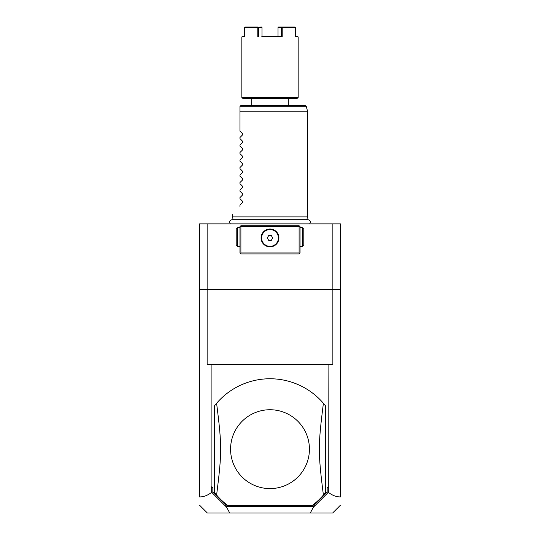 <?xml version="1.0" encoding="UTF-8"?>
<svg xmlns="http://www.w3.org/2000/svg" width="540" height="540" viewBox="0 0 540 540"><rect width="100%" height="100%" fill="white"/><g stroke="black" fill="none" stroke-linecap="round" stroke-linejoin="round"><path stroke-width="0.81" d="M199.591 289.575L207.137 289.575L207.137 364.675L211.916 364.675L211.916 486.716L212.855 487.964L212.855 491.832L211.673 492.325C207.684 495.41 203.661 496.942 199.591 496.921L199.591 223.857L340.409 223.857L340.409 496.921C336.339 496.942 332.316 495.41 328.327 492.325L328.084 364.675L332.863 364.675L332.863 289.575L340.409 289.575M328.327 492.325L313.355 507.263L310.271 513L207.36 513L199.591 505.231M229.73 513L226.645 507.263L211.775 492.386M212.855 487.964L211.673 486.716L211.673 492.325M207.137 223.857L207.137 289.575L332.863 289.575L332.863 223.857M310.271 513L332.64 513L340.409 505.231M212.855 491.832L224.606 503.577L226.746 506.425L313.254 506.425L315.394 503.577L327.146 491.832L327.146 487.964L328.327 486.716M327.146 491.832L328.226 492.386M327.146 487.964L328.084 486.716M211.916 364.675L328.084 364.675M325.391 405.695A70.409 70.409 0 0 0 216.601 403.279L214.61 405.695L214.61 492.635L216.601 495.052A70.409 70.409 0 0 0 227.759 505.487L312.242 505.487A70.409 70.409 0 0 0 323.399 495.052C318.026 452.277 318.026 446.054 323.399 403.279L325.391 405.695L325.391 492.635L323.399 495.052M224.606 503.577L226.982 506.912L226.645 507.263M226.982 506.912L226.746 506.425M313.355 507.263L313.254 506.425M315.394 503.577L313.018 506.912M270 409.738A39.427 39.427 0 0 1 309.427 449.165A39.427 39.427 0 0 1 270 488.592A39.427 39.427 0 0 1 230.573 449.165A39.427 39.427 0 0 1 270 409.738M216.601 403.279C221.974 446.054 221.974 452.277 216.601 495.052M299.572 226.206L299.099 225.74L240.901 225.74L239.963 226.679L239.963 252.963L240.901 253.901L299.099 253.901L300.038 252.963L300.038 226.679L299.572 226.206L299.099 226.679L240.901 226.679L240.428 226.206M300.038 238.518L300.038 238.019M300.038 237.512L300.038 236.493M300.038 235.987L300.038 235.487M239.963 236.493L239.963 237.512M239.963 238.019L239.963 238.518M239.963 235.487L239.963 235.987M240.901 226.679L240.901 252.963L299.099 252.963L299.099 226.679M299.099 252.963L299.572 253.429M270 246.861A8.917 8.917 0 0 1 261.083 237.944A8.917 8.917 0 0 1 270 229.021A8.917 8.917 0 0 1 278.917 237.944A8.917 8.917 0 0 1 270 246.861M240.901 252.963L240.428 253.429M269.136 229.068L268.704 229.115M268.272 229.19L267.847 229.284M267.422 229.406L266.996 229.547M266.578 229.709L265.754 230.101M264.958 230.587L264.209 231.161M263.851 231.485L262.892 232.551M262.615 232.943L262.13 233.746M261.927 234.157L261.623 234.873M261.583 234.995L261.448 235.413M261.333 235.838L261.245 236.257M261.178 236.628L261.124 237.101M261.09 237.519L261.09 238.363M261.124 238.781L261.178 239.247M261.245 239.625L261.333 240.044M261.448 240.469L261.583 240.887M261.623 241.009L261.927 241.724M262.13 242.136L262.615 242.939M262.892 243.331L263.851 244.397M264.209 244.721L264.958 245.295M265.754 245.781L266.578 246.179M266.996 246.341L267.422 246.476M267.847 246.598L268.272 246.692M268.704 246.767L269.136 246.821M270.864 246.821L271.296 246.767M271.728 246.692L272.153 246.598M272.579 246.476L273.004 246.341M273.422 246.179L274.246 245.781M275.042 245.295L275.791 244.721M276.149 244.397L277.108 243.331M277.385 242.939L277.871 242.136M278.073 241.724L278.377 241.009M278.417 240.887L278.552 240.469M278.667 240.044L278.755 239.625M278.822 239.254L278.876 238.781M278.91 238.363L278.91 237.519M278.876 237.101L278.822 236.635M278.755 236.257L278.667 235.838M278.552 235.413L278.417 234.995M278.377 234.873L278.073 234.157M277.871 233.746L277.385 232.943M277.108 232.551L276.149 231.485M275.791 231.161L275.042 230.587M274.246 230.101L273.422 229.709M273.004 229.547L272.579 229.406M272.153 229.284L271.728 229.19M271.296 229.115L270.864 229.068M270 229.527A8.411 8.411 0 0 1 278.411 237.944A8.411 8.411 0 0 1 270 246.355A8.411 8.411 0 0 1 261.59 237.944A8.411 8.411 0 0 1 270 229.527M268.643 240.287L271.357 240.287L272.707 237.944L271.357 235.595L268.643 235.595L267.293 237.944L268.643 240.287M239.963 246.388L237.728 246.388L237.728 227.617L236.203 229.142L236.203 244.863L237.728 246.388M239.963 227.617L237.728 227.617M300.038 246.388L302.272 246.388L302.272 227.617L303.797 229.142L303.797 244.863L302.272 246.388M300.038 227.617L302.272 227.617M233.192 219.692L232.45 216.911L307.55 216.911L307.55 111.206L239.963 111.206L239.963 106.515L239.963 131.105L242.757 133.9L242.757 134.696L239.963 137.498L242.757 134.696M239.99 106.272L240.901 105.577L305.323 105.577L306.227 106.272L239.99 106.272M288.779 105.577L288.779 98.347L251.222 98.347L251.222 105.577M270 98.347L242.777 98.347L241.839 97.409L298.161 97.409L297.223 98.347L270 98.347M278.282 36.95L282.197 36.95L282.197 27.56L295.387 27.56L295.387 36.95L298.161 36.95L298.161 97.409M261.846 36.389L281.448 36.389L282.197 36.95L261.718 36.95M257.803 27.56L258.559 27.56L258.552 36.389L257.803 36.95L257.803 27.56L244.613 27.56L244.613 36.95L241.839 36.95L241.839 97.409M294.874 27L281.954 27L282.197 27.56M298.161 36.95L297.601 36.389L295.387 36.389M278.154 36.389L281.448 36.389L281.441 27.56L281.819 27.277M281.954 27L278.532 27L278.019 27.56L278.019 36.389M278.019 27.56L281.441 27.56M258.559 27.56L261.981 27.56L261.468 27L258.181 27.277M261.981 36.389L261.981 27.56M245.126 27L258.046 27M244.613 36.389L242.399 36.389L241.839 36.95M262.771 36.389L263.588 36.389M264.411 36.389L264.985 36.389M275.015 36.389L275.589 36.389M276.413 36.389L277.229 36.389M239.963 138.618L242.757 141.413L239.963 138.618L239.963 137.498M242.757 141.413L242.757 142.209L239.963 145.004L242.757 142.209M239.963 146.124L242.757 148.925L239.963 146.124L239.963 145.004M242.757 148.925L242.757 149.722L239.963 152.516L242.757 149.722M239.963 153.637L242.757 156.431L239.963 153.637L239.963 152.516M242.757 156.431L242.757 157.228L239.963 160.029L242.757 157.228M239.963 161.15L242.757 163.944L239.963 161.15L239.963 160.029M242.757 163.944L242.757 164.741L239.963 167.535L242.757 164.741M239.963 168.656L242.757 171.457L239.963 168.656L239.963 167.535M242.757 171.457L242.757 172.253L239.963 175.048L242.757 172.253M239.963 176.168L242.757 178.963L239.963 176.168L239.963 175.048M242.757 178.963L242.757 179.759L239.963 182.554L242.757 179.759M239.963 183.681L242.757 186.476L239.963 183.681L239.963 182.554M242.757 186.476L242.757 187.272L239.963 190.066L242.757 187.272M239.963 191.187L242.757 193.982L239.963 191.187L239.963 190.066M242.757 193.982L242.757 194.778L239.963 197.579L242.757 194.778M239.963 198.7L242.757 201.494L239.963 198.7L239.963 197.579M242.757 201.494L242.757 202.291L239.963 205.085L242.757 202.291M239.963 206.962C229.79 217.127 229.79 217.127 239.963 206.962C229.79 217.127 229.79 217.127 239.963 206.962L239.963 205.085M242.757 133.9L239.963 131.105M230.317 223.857C229.095 221.704 229.689 220.313 232.085 219.692L307.915 219.692C310.311 220.313 310.905 221.704 309.683 223.857M306.808 219.692L307.55 216.911M306.227 106.272L307.55 111.206M232.45 216.911L232.45 214.475"/></g></svg>

